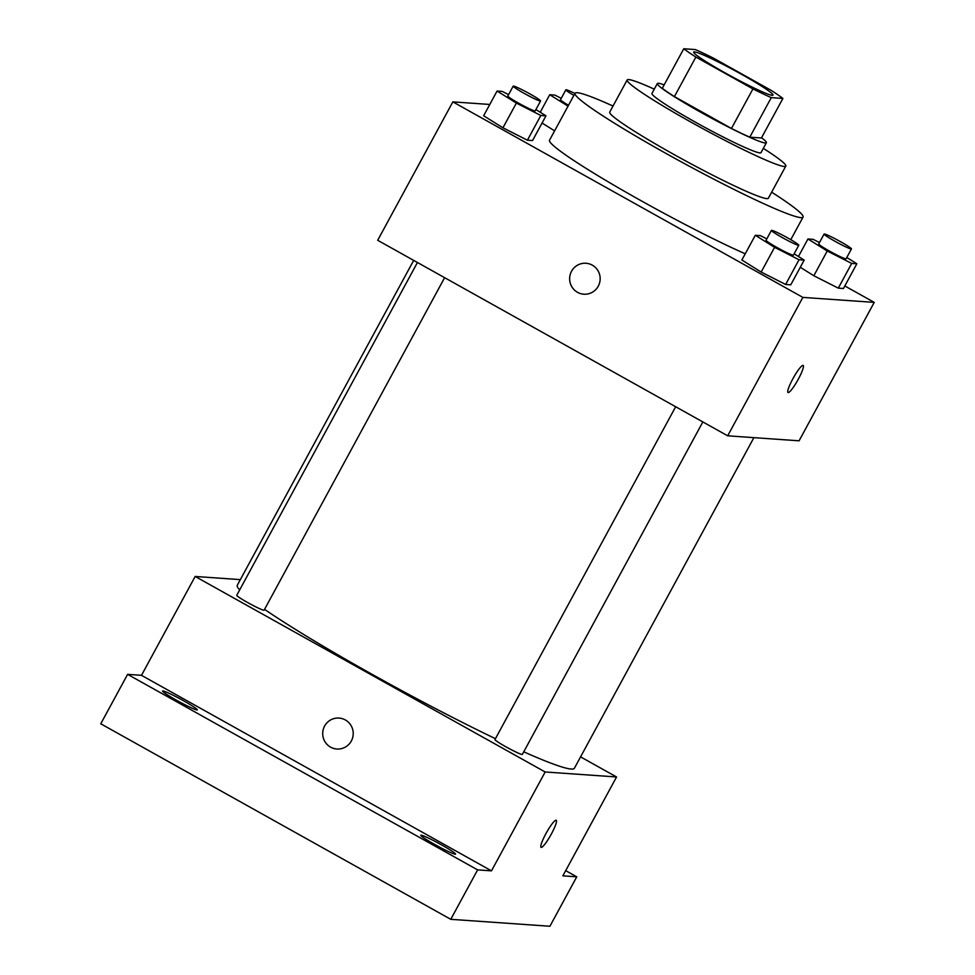 <?xml version="1.0" encoding="UTF-8"?>
<svg xmlns="http://www.w3.org/2000/svg" width="975" height="975" viewBox="0 0 975 975"><rect width="100%" height="100%" fill="white"/><g stroke="black" fill="none" stroke-linecap="round" stroke-linejoin="round"><path stroke-width="1.46" d="M741.256 74.149A45.13 3.339 -151.5 0 1 772.992 95.123A45.13 3.339 -151.5 0 1 731.737 76.537A45.13 3.339 -151.5 0 1 693.676 52.065A45.13 3.339 -151.5 0 1 741.256 74.149M695.394 49.567L683.767 48.75A60.608 4.485 -151.5 0 0 695.882 57.037L752.932 88.908A60.608 4.485 -151.5 0 0 771.262 97.634L782.901 98.438A60.608 4.485 -151.5 0 0 770.774 90.151L713.724 58.281A60.608 4.485 -151.5 0 0 695.394 49.567M771.262 97.634L749.787 137.183L761.426 137.987L782.901 98.438M749.787 137.183A60.608 4.485 -151.5 0 1 731.457 128.456L752.932 88.908M683.767 48.75L662.293 88.298A60.608 4.485 -151.5 0 0 674.408 96.586L731.457 128.456M664.146 84.886A62.047 4.595 28.5 0 0 657.333 83.533A62.047 4.595 28.5 0 0 705.291 114.782A62.047 4.595 28.5 0 0 765.326 143.02A62.047 4.595 28.5 0 0 766.387 142.752A62.047 4.595 28.5 0 0 761.548 137.768M766.387 142.752L761.012 152.636A62.047 4.595 -151.5 0 1 759.964 152.904A62.047 4.595 -151.5 0 1 699.916 124.678A62.047 4.595 -151.5 0 1 651.958 93.429L657.333 83.533M674.408 96.586L695.882 57.037M654.274 89.164A90.248 6.679 28.5 0 0 627.169 79.962A90.248 6.679 28.5 0 0 696.93 125.422A90.248 6.679 28.5 0 0 784.266 166.481A90.248 6.679 28.5 0 0 785.801 166.091A90.248 6.679 28.5 0 0 763.328 148.371M627.169 79.962L609.728 112.101A90.248 6.679 28.5 0 0 679.49 157.56A90.248 6.679 28.5 0 0 766.813 198.62A90.248 6.679 28.5 0 0 768.361 198.23L785.801 166.091M613.019 106.043A129.736 9.604 28.5 0 0 575.031 93.259A129.736 9.604 28.5 0 0 675.309 158.596A129.736 9.604 28.5 0 0 800.841 217.62A129.736 9.604 28.5 0 0 803.059 217.072A129.736 9.604 28.5 0 0 771.652 192.173M745.241 253.805A129.736 9.604 -151.5 0 1 618.43 187.834A129.736 9.604 -151.5 0 1 549.522 140.229L575.031 93.259M766.813 238.887L760.439 235.658L755.296 235.292L741.865 260.008L761.17 272.049L785.618 284.456L790.774 284.81L804.192 260.093L794.138 253.817M508.584 94.636L502.222 91.406L497.067 91.041L483.649 115.769L502.942 127.798L527.402 140.205L532.545 140.558L545.976 115.842L535.909 109.566M489.791 104.459L452.851 101.875L802.852 297.387L874.234 302.384L844.813 285.955M819.475 242.568L813.101 239.338L807.958 238.985L827.251 251.014L813.832 275.742L800.292 267.284L813.832 275.742L838.281 288.137L843.436 288.502L856.854 263.774L846.8 257.498M542.063 123.033L554.604 130.857L542.063 123.033M452.851 101.875L377.691 240.289L727.691 435.813L799.073 440.81L874.234 302.384M727.691 435.813L802.852 297.387M803.156 365.442A15.515 2.474 -60.8 0 1 798.318 379.178A15.515 2.474 -60.8 0 1 788.032 392.535A15.515 2.474 -60.8 0 1 793.431 377.776A15.515 2.474 -60.8 0 1 803.156 365.442A15.515 2.474 -60.8 0 1 798.318 379.178A15.515 2.474 -60.8 0 1 788.032 392.523M592.288 265.139A15.515 15.271 94 0 1 583.818 294.206A15.515 15.271 94 0 1 569.668 277.668A15.515 15.271 94 0 1 592.288 265.139M583.83 294.206A15.515 15.271 94 0 1 569.68 277.668A15.515 15.271 94 0 1 585.987 263.262M753.894 437.641L574.409 768.227A191.783 14.198 -151.5 0 1 523.746 751.81M495.446 738.684A191.783 14.198 -151.5 0 1 264.554 609.351M239.679 589.899A191.783 14.198 -151.5 0 1 237.315 585.207L413.68 260.398M702.853 421.931L522.32 754.431A15.563 1.158 -151.5 0 1 508.097 748.008A15.563 1.158 -151.5 0 1 494.959 739.574L675.663 406.746M444.624 277.692L264.103 610.179A15.563 1.158 -151.5 0 1 249.868 603.757A15.563 1.158 -151.5 0 1 236.742 595.323L417.446 262.494M240.35 579.625L195.171 576.457L545.171 771.981L616.553 776.965L580.576 756.868M195.171 576.457L141.485 675.334L127.615 674.359L100.766 723.791L450.767 919.315L477.616 869.883L491.485 870.846L545.171 771.981M450.767 919.315L549.912 926.25L576.749 876.818L565.695 870.638M616.553 776.965L562.867 875.842L576.749 876.818M556.213 820.255A15.515 2.474 -60.8 0 1 551.375 833.978A15.515 2.474 -60.8 0 1 541.088 847.336A15.515 2.474 -60.8 0 1 546.487 832.589A15.515 2.474 -60.8 0 1 556.213 820.255A15.515 2.474 -60.8 0 1 551.375 833.991A15.515 2.474 -60.8 0 1 541.088 847.336M141.485 675.334L491.485 870.846M345.345 719.952A15.515 15.271 94 0 1 336.875 749.019A15.515 15.271 94 0 1 322.725 732.481A15.515 15.271 94 0 1 345.345 719.952M336.887 749.019A15.515 15.271 94 0 1 322.737 732.481A15.515 15.271 94 0 1 339.044 718.063M421.127 835.185A19.768 1.462 -151.5 0 1 440.261 844.167A19.768 1.462 -151.5 0 1 455.532 854.124A19.768 1.462 -151.5 0 1 437.47 845.983A19.768 1.462 -151.5 0 1 420.798 835.258A19.768 1.462 -151.5 0 1 421.127 835.185M162.91 690.934A19.768 1.462 -151.5 0 1 182.033 699.928A19.768 1.462 -151.5 0 1 197.316 709.873A19.768 1.462 -151.5 0 1 179.242 701.732A19.768 1.462 -151.5 0 1 162.569 691.019A19.768 1.462 -151.5 0 1 162.91 690.934M127.615 674.359L477.616 869.883M561.247 98.317L554.885 95.087L549.729 94.733L568.035 106.141M568.51 105.263A15.563 1.158 -151.5 0 1 560.503 99.706L565.866 89.81A15.563 1.158 -151.5 0 1 574.897 93.502M540.211 112.259L549.729 94.733M573.873 95.379A15.563 1.158 -151.5 0 1 565.866 89.81M497.067 91.041L516.372 103.082L540.82 115.489L545.976 115.842M540.564 100.986L535.202 110.87A15.563 1.158 -151.5 0 1 520.967 104.459A15.563 1.158 -151.5 0 1 507.841 96.013L513.203 86.129A15.563 1.158 -151.5 0 1 529.62 93.746A15.563 1.158 -151.5 0 1 540.564 100.986A15.563 1.158 -151.5 0 1 526.342 94.575A15.563 1.158 -151.5 0 1 513.203 86.129M483.649 115.769L502.942 127.798L516.372 103.082M502.942 127.798L527.402 140.205L540.82 115.489M527.402 140.205L532.545 140.558M827.251 251.014L851.699 263.421L856.854 263.774M851.455 248.918L846.081 258.814A15.563 1.158 -151.5 0 1 831.858 252.391A15.563 1.158 -151.5 0 1 818.72 243.945L824.094 234.061A15.563 1.158 -151.5 0 1 840.511 241.678A15.563 1.158 -151.5 0 1 851.455 248.918A15.563 1.158 -151.5 0 1 837.22 242.507A15.563 1.158 -151.5 0 1 824.094 234.061M813.832 275.742L838.281 288.137L851.699 263.421M838.281 288.137L843.436 288.502M798.44 256.51L807.958 238.985M755.296 235.292L774.589 247.333L799.037 259.74L804.192 260.093M798.793 245.237L793.418 255.121A15.563 1.158 -151.5 0 1 779.196 248.71A15.563 1.158 -151.5 0 1 766.057 240.264L771.432 230.38A15.563 1.158 -151.5 0 1 787.849 237.998A15.563 1.158 -151.5 0 1 798.793 245.237A15.563 1.158 -151.5 0 1 784.558 238.826A15.563 1.158 -151.5 0 1 771.432 230.38M741.865 260.008L761.17 272.049L774.589 247.333M761.17 272.049L785.618 284.456L799.037 259.74M785.618 284.456L790.774 284.81M790.786 239.679L803.059 217.072"/></g></svg>
